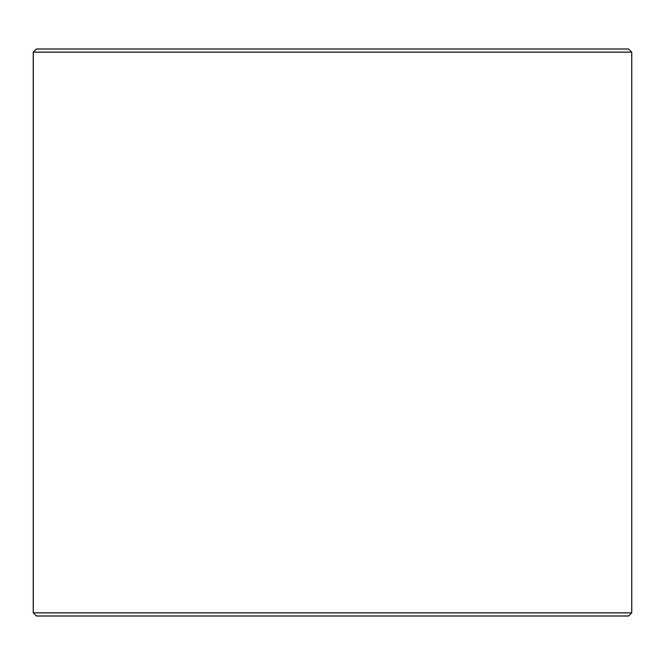 <?xml version="1.0" encoding="UTF-8"?>
<svg xmlns="http://www.w3.org/2000/svg" width="665" height="665" viewBox="0 0 665 665"><rect width="100%" height="100%" fill="white"/><g stroke="black" fill="none" stroke-linecap="round" stroke-linejoin="round"><path stroke-width="1" d="M33.292 612.847L36.442 615.998L33.25 612.847L33.25 52.153L36.4 49.002L628.6 49.002L631.75 52.153L33.292 52.153L33.292 612.847L631.75 612.847L631.75 52.153M36.442 49.002L33.292 52.153M36.442 615.998L628.6 615.998L631.75 612.847"/></g></svg>
